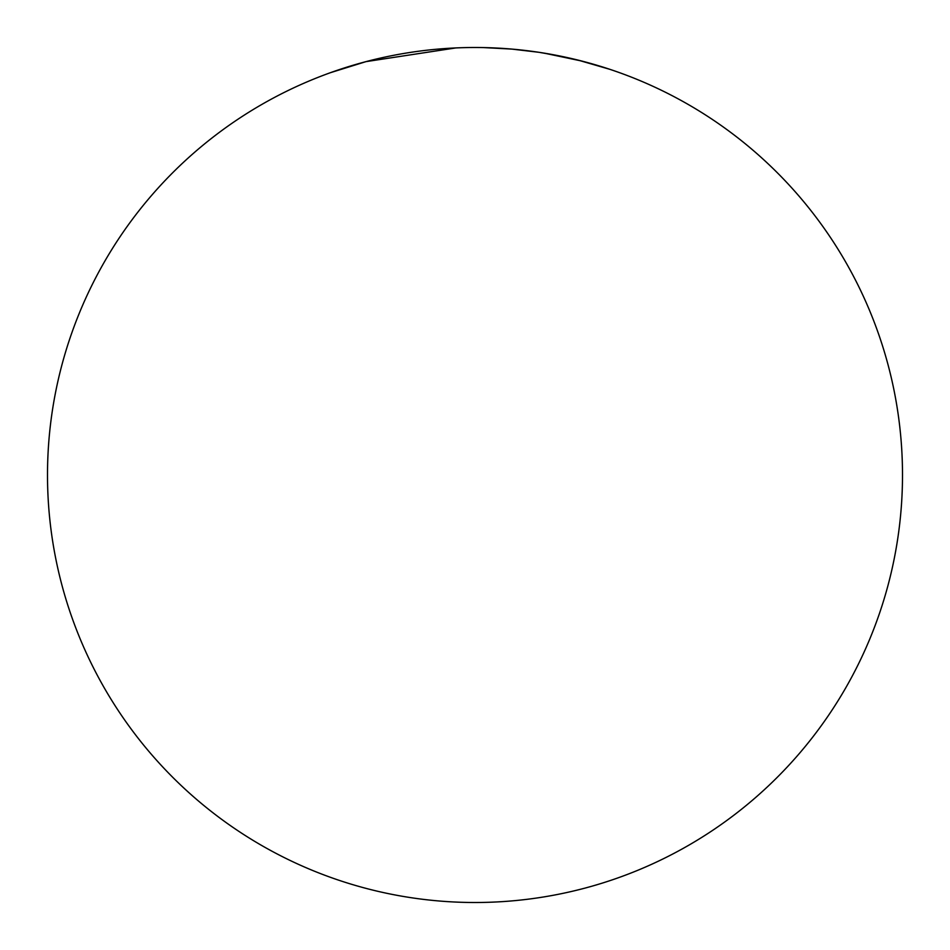 <?xml version="1.0" encoding="UTF-8"?>
<svg xmlns="http://www.w3.org/2000/svg" width="950" height="950" viewBox="0 0 950 950"><rect width="100%" height="100%" fill="white"/><g stroke="black" fill="none" stroke-linecap="round" stroke-linejoin="round"><path stroke-width="1.43" d="M902.5 475A427.5 427.5 0 0 1 475 902.5A427.5 427.5 0 0 1 47.5 475A427.5 427.5 0 0 1 475 47.5A427.5 427.5 0 0 1 902.5 475M544.006 53.105L581.851 61.061M427.821 50.113A427.5 427.5 0 0 1 455.822 47.928L365.988 61.631L329.816 72.877M609.852 69.326L578.253 60.159M539.837 52.452L558.446 55.718M483.835 47.595L511.836 49.091L538.519 52.25"/></g></svg>
